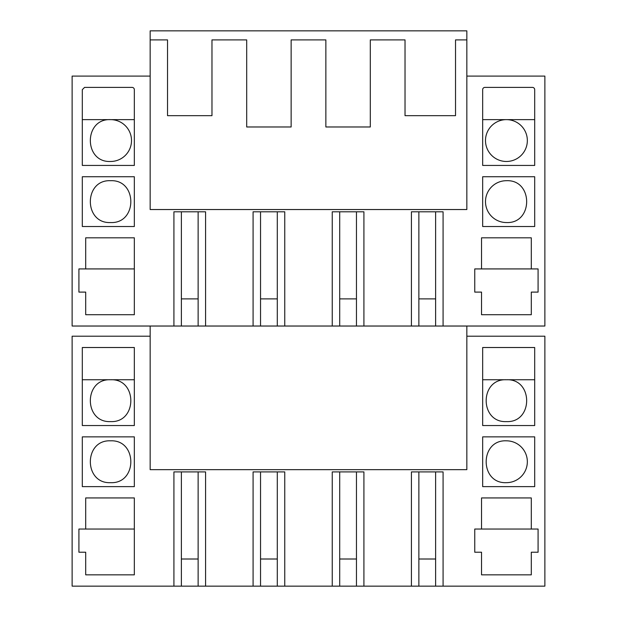<?xml version="1.0" encoding="UTF-8"?>
<svg xmlns="http://www.w3.org/2000/svg" width="617" height="617" viewBox="0 0 617 617"><rect width="100%" height="100%" fill="white"/><g stroke="black" fill="none" stroke-linecap="round" stroke-linejoin="round"><path stroke-width="0.93" d="M173.917 326.031L205.584 326.031L205.584 211.801L173.917 211.801L173.917 326.031L72.127 326.031L72.127 76.092L150.162 76.092M466.838 326.031L466.838 469.66L150.162 469.66L150.162 326.031M205.584 326.031L411.416 326.031L411.416 211.801L443.083 211.801L443.083 326.031L544.873 326.031L544.873 76.092L466.838 76.092L466.838 209.541L150.162 209.541L150.162 30.85L466.838 30.85L466.838 39.897L455.523 39.897L455.523 115.672L405.03 115.672L405.03 39.897L370.308 39.897L370.308 126.979L325.861 126.979L325.861 39.897L291.139 39.897L291.139 126.979L246.692 126.979L246.692 39.897L211.97 39.897L211.97 115.672L167.523 115.672L167.523 39.897L150.162 39.897M253.086 326.031L253.086 211.801L284.753 211.801L284.753 326.031M332.247 326.031L332.247 211.801L363.914 211.801L363.914 326.031M82.308 226.508L134.336 226.508L134.336 176.74L82.308 176.74L82.308 226.508L82.308 176.74M134.336 89.658L134.336 165.433L82.308 165.433L82.308 89.658L84.568 87.398L132.069 87.398A2.26 2.26 90 0 1 134.336 89.658M134.336 314.724L134.336 237.815L85.701 237.815L85.701 268.919L78.914 268.919L78.914 292.103L85.701 292.103L85.701 314.724L134.336 314.724M538.086 268.919L531.299 268.919L531.299 237.815L481.538 237.815L481.538 268.919L474.751 268.919L474.751 292.103L481.538 292.103L481.538 314.724L531.299 314.724L531.299 292.103L538.086 292.103L538.086 268.919M532.432 87.398A2.26 2.26 90 0 1 534.692 89.658L534.692 165.433L482.664 165.433L482.664 89.658A2.26 2.26 90 0 1 484.931 87.398L532.432 87.398A2.26 2.26 90 0 1 534.692 89.658M534.692 226.508L482.664 226.508L482.664 176.74L534.692 176.74L534.692 226.508L534.692 176.74M173.917 586.15L205.584 586.15L205.584 471.92L173.917 471.92L173.917 586.15L72.127 586.15L72.127 336.211L150.162 336.211M205.584 586.15L253.086 586.15L253.086 471.92L284.753 471.92L284.753 586.15L332.247 586.15L332.247 471.92L363.914 471.92L363.914 586.15L411.416 586.15L411.416 471.92L443.083 471.92L443.083 586.15L411.416 586.15M466.838 336.211L544.873 336.211L544.873 586.15L443.083 586.15M85.701 529.039L78.914 529.039L78.914 552.223L85.701 552.223L85.701 574.843L134.336 574.843L134.336 497.934L85.701 497.934L85.701 529.039L134.336 529.039M134.336 436.867L82.308 436.867L82.308 486.628L134.336 486.628L134.336 436.867M531.299 529.039L531.299 497.934L481.538 497.934L481.538 529.039L474.751 529.039L474.751 552.223L481.538 552.223L481.538 574.843L531.299 574.843L531.299 552.223L538.086 552.223L538.086 529.039L481.538 529.039M534.692 486.628L482.664 486.628L482.664 436.867L534.692 436.867L534.692 486.628L534.692 436.867M134.336 347.518L134.336 425.553L82.308 425.553L82.308 347.518L134.336 347.518M482.664 347.518L482.664 425.553L534.692 425.553L534.692 347.518L482.664 347.518M466.838 209.541L466.838 39.897M110.582 119.629C83.596 118.348 83.596 162.757 110.582 161.477A20.924 20.924 0 0 0 131.506 140.553A20.924 20.924 0 0 0 110.582 119.629L110.582 119.629M110.582 180.704C83.596 179.416 83.596 223.832 110.582 222.544C137.568 223.832 137.568 179.416 110.582 180.704M443.083 326.031L411.416 326.031M134.336 326.031L85.701 326.031M481.538 326.031L531.299 326.031M482.664 89.658A2.26 2.26 90 0 1 484.931 87.398M134.336 119.629L82.308 119.629M363.914 586.15L339.705 586.15L339.705 471.92M284.753 586.15L260.536 586.15L260.536 471.92M481.538 586.15L531.299 586.15L481.538 586.15M85.701 586.15L134.336 586.15L85.701 586.15M110.582 379.748C83.596 378.468 83.596 422.876 110.582 421.596C137.568 422.876 137.568 378.468 110.582 379.748M506.418 379.748C533.404 378.468 533.404 422.876 506.418 421.596C479.432 422.876 479.432 378.468 506.418 379.748M506.418 440.823A20.924 20.924 90 0 1 527.342 461.747A20.924 20.924 90 0 1 506.418 482.664C479.432 483.952 479.432 439.543 506.418 440.823M110.582 482.664C137.568 483.952 137.568 439.543 110.582 440.823C83.596 439.543 83.596 483.952 110.582 482.664M253.086 586.15L260.536 586.15M332.247 586.15L339.705 586.15M82.308 486.628L82.308 436.867M534.692 425.553L534.692 347.518M435.625 326.031L435.625 211.801M181.375 326.031L181.375 211.801M198.126 326.031L198.126 211.801M260.536 326.031L260.536 211.801M277.295 326.031L277.295 211.801M339.705 326.031L339.705 211.801M356.464 326.031L356.464 211.801M418.874 326.031L418.874 211.801M134.336 268.919L85.701 268.919M481.538 268.919L531.299 268.919M482.664 119.629L534.692 119.629M506.418 161.477A20.924 20.924 90 0 1 485.494 140.553A20.924 20.924 90 0 1 506.418 119.629A20.924 20.924 90 0 1 527.342 140.553A20.924 20.924 90 0 1 506.418 161.477M506.418 222.544A20.924 20.924 90 0 1 485.494 201.628A20.924 20.924 90 0 1 506.418 180.704C533.404 179.424 533.404 223.824 506.418 222.544M181.375 586.15L181.375 471.92M435.625 586.15L435.625 471.92M82.308 379.748L134.336 379.748M198.126 586.15L198.126 471.92M277.295 586.15L277.295 471.92M356.464 586.15L356.464 471.92M418.874 586.15L418.874 471.92M534.692 379.748L482.664 379.748M198.126 298.89L181.375 298.89M198.126 559.01L181.375 559.01M277.295 298.89L260.536 298.89M277.295 559.01L260.536 559.01M356.464 298.89L339.705 298.89M356.464 559.01L339.705 559.01M435.625 298.89L418.874 298.89M435.625 559.01L418.874 559.01"/></g></svg>
